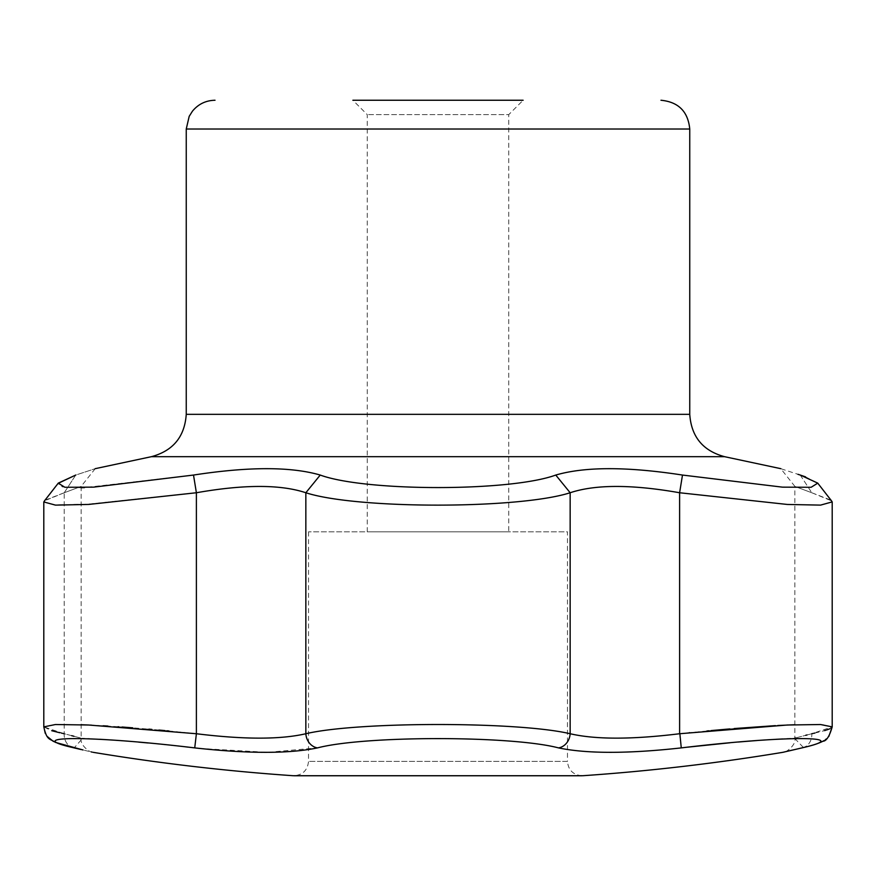 <?xml version="1.0" encoding="UTF-8"?>
<svg xmlns="http://www.w3.org/2000/svg" width="876" height="876" viewBox="0 0 876 876"><rect width="100%" height="100%" fill="white"/><g stroke="black" fill="none" stroke-linecap="round" stroke-linejoin="round"><path stroke-width="0.66" stroke-dasharray="4.38 3.29" d="M581.861 775.753C573.046 774.833 568.261 770.037 567.473 761.364L308.527 761.364L567.473 761.364L567.473 531.82L308.527 531.82L567.473 531.82M308.527 531.82L308.527 761.364C307.531 770.562 302.406 775.348 293.153 775.72L582.847 775.72M570.156 492.564L570.156 733.738A14.388 12.373 -76.8 0 1 558.527 747.896C586.778 753.798 627.687 753.798 681.265 747.896L679.612 733.738C631.946 739.596 595.461 739.596 570.156 733.738C518.559 721.452 357.616 721.419 305.844 733.738C280.649 739.596 244.163 739.596 196.388 733.738L196.388 492.564M44.994 500.218L64.222 492.75C86.68 484.351 86.68 484.351 64.222 492.75C86.68 484.351 86.68 484.351 64.222 492.75L44.249 500.93L43.8 501.959L55.451 504.883L88.662 504.094L196.388 492.75C244.097 484.351 280.583 484.351 305.844 492.75C357.112 509.186 518.844 509.328 570.156 492.75C595.417 484.351 631.903 484.351 679.612 492.75L787.316 504.434L820.538 505.123L832.2 501.948L831.751 500.93L811.778 492.75C789.32 484.351 789.32 484.351 811.778 492.75C789.32 484.351 789.32 484.351 811.778 492.75L830.995 500.163M199.498 748.433L267.585 752.331L317.473 747.896C364.46 735.522 511.365 735.501 558.527 747.896M317.473 747.896A14.388 12.373 76.8 0 1 305.844 733.738L305.844 492.75L320.233 475.055C290.963 466.558 248.729 466.558 193.508 475.055L84.512 487.603M188.307 747.151L194.735 747.896L196.388 733.738M83.089 749.976L74.208 747.896L82.366 738.577M84.304 738.632L87.874 738.753M90.217 738.84L99.481 739.278M106.324 739.673L138.704 742.125M148.143 742.979L185.493 746.834M681.265 747.896L687.364 747.195M729.872 742.793L738.271 742.038M757.006 740.527L761.332 740.22M765.569 739.935L767.606 739.804M769.621 739.673L776.147 739.3M782.607 738.972L786.911 738.797M790.568 738.665L793.492 738.577M794.85 738.556L803.445 747.502M807.037 734.964L811.778 733.738C789.298 739.596 789.298 739.596 811.778 733.738A14.388 12.373 76.8 0 1 802.591 747.743A14.388 12.373 76.8 0 1 801.792 747.896L792.857 749.987M74.208 747.896A14.388 12.373 -76.8 0 1 73.409 747.743A14.388 12.373 -76.8 0 1 64.222 733.738L70.354 735.325M195.895 733.683L169.484 731.022M166.878 730.781L164.962 730.595M158.928 730.047L151.876 729.412M148.975 729.16L147.245 729.018M146.489 728.952L132.813 727.836M122.082 727.025L118.731 726.784M118.008 726.741L107.934 726.073M103.193 725.777L102.547 725.744M102.076 725.711L91.553 725.153M90.129 725.087L89.253 725.043M81.15 724.715L53.436 724.627L43.8 726.883L51.268 730.573M59.776 732.752L61.002 733.026M62.393 733.332L63.291 733.53M812.709 733.53L813.607 733.332M814.844 733.059L823.396 730.956M823.473 730.934L824.207 730.726M829.857 728.777L831.182 728.076M832.2 726.927L822.564 724.627L794.85 724.715M777.789 725.503L775.402 725.635M734.176 728.558L729.927 728.92M711.038 730.595L709.089 730.781M706.899 730.989L689.751 732.675M689.051 732.752L679.864 733.705M73.409 747.743A14.388 12.373 103.2 0 1 64.222 733.738C86.702 739.596 86.702 739.596 64.222 733.738L43.8 726.883M70.715 735.424L71.679 735.676M73.912 736.256L81.15 738.139C79.42 745.115 90.556 752.922 92.265 752.155L81.271 749.582M832.2 501.948L832.2 726.883L811.778 733.738A14.388 12.373 -103.2 0 1 802.591 747.743L811.964 745.334M795.539 737.964L805.668 735.325M367.263 531.82L367.263 114.636L352.875 100.247L523.125 100.247L352.875 100.247L523.125 100.247L508.737 114.636L367.263 114.636L508.737 114.636L508.737 531.82L367.263 531.82L508.737 531.82M196.388 492.75L193.508 475.055M805.548 476.862L817.746 483.136L811.132 487.275L782.454 487.155L682.492 475.055C627.271 466.558 585.037 466.558 555.767 475.055L570.156 492.75M555.767 475.055C510.314 491.721 365.686 491.743 320.233 475.055M64.222 492.75L75.73 475.055C101.693 466.558 101.693 466.558 75.73 475.055L64.222 492.75L64.222 733.738L64.222 492.564M81.15 487.713L62.393 486.903L58.046 483.421M682.492 475.055L679.612 492.75L679.612 733.738M800.27 475.055L811.778 492.75L800.27 475.055M794.893 486.41L780.801 468.682L797.981 474.321M186.249 129.024L689.751 129.024M151.417 456.681L724.583 456.681M186.249 414.337L689.751 414.337M47.184 736.442L45.256 733.354M812.523 745.169L813.618 744.841M814.965 744.425L821.984 741.709M823.977 740.625L825.323 739.727M826.407 738.895L828.816 736.453M789.385 750.831L783.735 752.155C785.378 752.944 796.602 745.126 794.85 738.139L794.85 486.443M81.15 486.443L81.15 738.139M44.917 500.284L44.402 500.941M95.21 468.682L81.107 486.41M831.576 500.941L817.954 483.421"/><path stroke-width="1.31" d="M682.492 475.055L679.612 492.75C631.903 484.351 595.417 484.351 570.156 492.75L555.767 475.055C585.037 466.558 627.271 466.558 682.492 475.055L782.454 487.155L811.132 487.275L817.768 483.136L800.27 475.055L805.548 476.862M803.445 747.502L801.792 747.896C857.385 735.522 784.13 735.501 681.265 747.896C627.807 753.798 586.887 753.798 558.527 747.896C511.54 735.522 364.635 735.501 317.473 747.896C289.222 753.798 248.313 753.798 194.735 747.896L199.498 748.433M45.256 733.354L43.8 726.883L55.407 724.529L88.531 725.01L196.388 733.738L194.735 747.896C92.155 735.522 18.495 735.501 74.208 747.896C99.415 753.798 99.415 753.798 74.208 747.896A14.388 12.373 103.2 0 1 73.409 747.743L61.32 744.512L53.118 741.249L47.184 736.442M317.473 747.896A14.388 12.373 -103.2 0 1 305.844 733.738C357.441 721.452 518.384 721.419 570.156 733.738L570.156 492.75C518.888 509.186 357.156 509.328 305.844 492.75C280.583 484.351 244.097 484.351 196.388 492.75L88.684 504.434L55.462 505.123L43.8 501.948L43.8 726.883C46.844 740.57 49.505 738.38 55.495 742.399L83.089 749.976M82.366 738.577L84.304 738.632M87.874 738.753L89.593 738.807M99.481 739.278L106.324 739.673M138.704 742.125L148.143 742.979M185.493 746.834L188.307 747.151M687.364 747.195L729.872 742.793M738.271 742.038L743.417 741.6M743.604 741.589L757.006 740.527M761.332 740.22L765.569 739.935M767.606 739.804L769.621 739.673M776.147 739.3L782.607 738.972M786.911 738.797L790.568 738.665M793.492 738.577L794.85 738.556M792.857 749.987L782.815 752.331A2110.547 2110.547 0 0 1 582.847 775.72L294.139 775.753L581.861 775.753M801.792 747.896C776.585 753.798 776.585 753.798 801.792 747.896A14.388 12.373 -103.2 0 0 802.591 747.743L782.815 752.331M305.844 492.564L305.844 733.738C280.539 739.596 244.054 739.596 196.388 733.738L195.895 733.683M168.98 730.978L166.878 730.781M164.962 730.595L162.695 730.387M162.684 730.387L158.928 730.047M151.876 729.412L148.975 729.16M132.813 727.836L124.852 727.233M124.797 727.222L122.082 727.025M118.731 726.784L118.008 726.741M107.934 726.073L103.193 725.777M91.553 725.153L90.129 725.087M89.253 725.043L81.15 724.715M51.717 730.704L59.776 732.752M61.572 733.157L62.393 733.332M63.291 733.53L64.222 733.738M811.778 733.738L812.709 733.53M813.607 733.332L814.844 733.059M824.666 730.595L825.838 730.234M826.736 729.949L829.857 728.777M831.182 728.076L832.2 726.927M794.85 724.715L777.789 725.503M775.402 725.635L734.176 728.558M729.927 728.92L723.258 729.489M722.963 729.522L711.038 730.595M709.089 730.781L706.899 730.989M689.751 732.675L689.051 732.752M679.864 733.705L681.265 747.896M71.679 735.676L73.912 736.256M794.85 738.139L795.539 737.964M805.668 735.325L807.037 734.964M558.527 747.896A14.388 12.373 103.2 0 0 570.156 733.738C595.351 739.596 631.837 739.596 679.612 733.738L787.447 725.01L820.571 724.529L832.2 726.883L828.816 736.453M43.8 726.883L43.8 501.948L44.994 500.218M830.995 500.163L832.2 501.904L820.56 505.113L787.338 504.456L679.612 492.75M523.125 100.247L352.875 100.247M660.975 100.247C678.451 101.955 688.043 111.548 689.751 129.024L186.249 129.024L189.183 116.366L192.424 111.208C198.283 104.102 205.816 100.455 215.025 100.247M84.512 487.603L81.15 487.713M58.046 483.421L75.73 475.055C101.693 466.558 101.693 466.558 75.73 475.055L58.254 483.136L64.868 487.275L93.546 487.155L193.508 475.055C248.729 466.558 290.963 466.558 320.233 475.055C365.686 491.721 510.314 491.743 555.767 475.055M196.388 733.738L196.388 492.75L193.508 475.055M800.27 475.055C774.307 466.558 774.307 466.558 800.27 475.055L797.981 474.321M305.844 492.75L320.233 475.055M95.199 468.671L151.417 456.681L724.583 456.681C702.913 450.844 691.295 436.73 689.751 414.337L689.751 129.024M93.184 752.331A2110.547 2110.547 0 0 0 293.153 775.72L582.847 775.72M679.612 733.738L679.612 492.564M689.751 414.337L186.249 414.337L186.249 129.024M811.964 745.334L812.523 745.169M821.984 741.709L823.977 740.625M825.323 739.727L826.407 738.895M92.265 752.155L91.345 751.904M73.409 747.743L81.271 749.582M832.2 501.904L832.2 726.883C829.484 736.355 826.375 741.14 822.882 741.249C818.545 743.505 811.789 745.673 802.591 747.743L789.385 750.831M783.735 752.155L784.655 751.904M44.424 500.941L58.276 483.147L44.413 500.93M831.598 500.941L817.757 483.158M724.583 456.681L780.801 468.671M186.249 414.337C184.705 436.73 173.087 450.844 151.417 456.681"/></g></svg>

